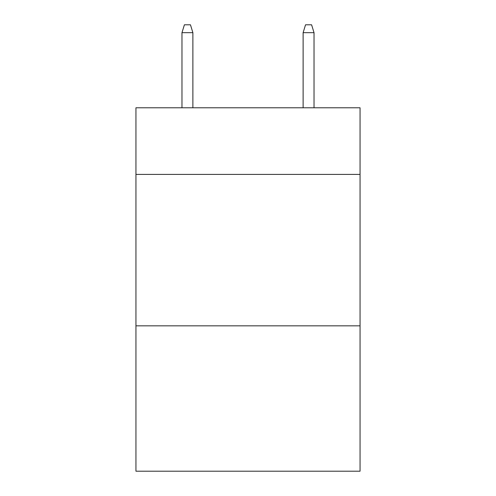 <?xml version="1.0" encoding="UTF-8"?>
<svg xmlns="http://www.w3.org/2000/svg" width="496" height="496" viewBox="0 0 496 496"><rect width="100%" height="100%" fill="white"/><g stroke="black" fill="none" stroke-linecap="round" stroke-linejoin="round"><path stroke-width="0.74" d="M360.053 174.406L360.053 107.781L135.947 107.781L135.947 174.406L360.053 174.406L360.053 471.2L135.947 471.2L135.947 174.406M360.053 325.835L135.947 325.835M192.882 107.781L192.882 32.674L181.976 32.674L181.976 107.781M181.976 32.674L184.4 24.8L190.458 24.8L192.882 32.674M303.118 32.674L305.542 24.8L311.6 24.8L314.024 32.674L303.118 32.674L303.118 107.781M314.024 32.674L314.024 107.781"/></g></svg>

